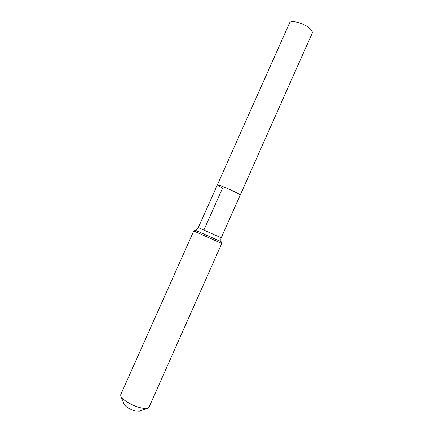 <?xml version="1.0" encoding="UTF-8"?>
<svg xmlns="http://www.w3.org/2000/svg" width="433" height="433" viewBox="0 0 433 433"><rect width="100%" height="100%" fill="white"/><g stroke="black" fill="none" stroke-linecap="round" stroke-linejoin="round"><path stroke-width="0.65" d="M203.9 230.015L222.6 188.041C219.13 186.309 217.382 185.27 217.35 184.913L289.542 22.998C290.451 19.88 302.055 22.527 308.426 27.403C311.484 29.736 312.756 31.636 312.242 33.103L240.218 195.094C240.228 194.763 238.545 193.751 235.168 192.063C238.545 193.751 240.228 194.763 240.218 195.094L221.225 237.809C221.49 237.376 220.337 238.702 221.117 241.733L221.111 241.717M217.35 184.913C217.204 184.155 228.137 188.528 235.168 192.063C228.137 188.528 217.204 184.155 217.35 184.913L198.314 227.606L221.225 237.809M120.942 396.395L124.152 404.233C125.835 407.009 129.613 409.261 135.48 410.998L139.594 411.106L147.561 408.249M193.757 230.973L120.747 394.609L120.742 395.897C121.559 399.421 132.53 405.97 140.866 407.826C144.227 408.6 146.63 408.682 148.07 408.065L149.022 407.199L221.777 243.449M195.489 230.307L193.73 230.984L221.793 243.47M198.314 227.606C198.46 227.119 198.249 228.868 195.472 230.313L221.117 241.733L221.788 243.476"/></g></svg>
